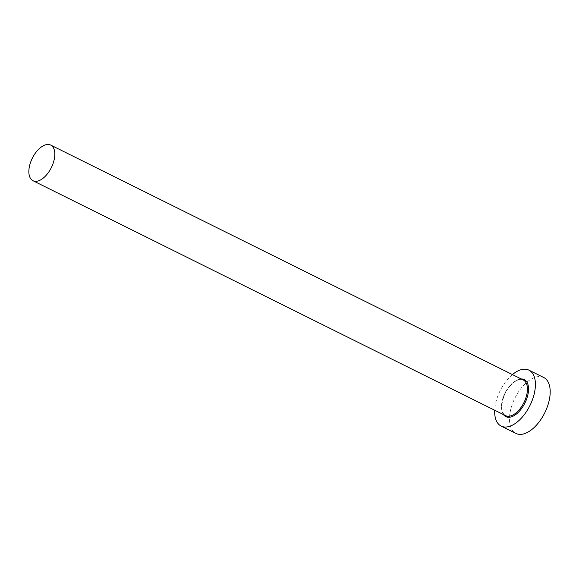 <?xml version="1.0" encoding="UTF-8"?>
<svg xmlns="http://www.w3.org/2000/svg" width="579" height="579" viewBox="0 0 579 579"><rect width="100%" height="100%" fill="white"/><g stroke="black" fill="none" stroke-linecap="round" stroke-linejoin="round"><path stroke-width="0.43" stroke-dasharray="2.9 2.17" d="M512.422 374.584A31.223 16.639 -63.6 0 0 497.897 395.826A31.223 16.639 -63.6 0 0 494.705 410.236M543.732 377.508A31.223 16.639 -63.6 0 0 512.69 403.179A31.223 16.639 -63.6 0 0 515.932 433.425M503.498 414.607A20.685 11.023 116.4 0 1 503.687 396.601A20.685 11.023 116.4 0 1 521.216 378.956M523.315 379.998A19.903 10.61 -63.6 0 0 503.52 396.362A19.903 10.61 -63.6 0 0 505.59 415.65C501.219 412.95 500.632 406.596 503.824 396.586C507.884 385.1 518.654 376.878 523.315 379.998"/><path stroke-width="0.87" d="M30.911 161.432A19.903 10.61 -63.6 0 0 32.981 180.72A19.903 10.61 -63.6 0 0 52.769 164.349A19.903 10.61 -63.6 0 0 50.699 145.068A19.903 10.61 -63.6 0 0 30.911 161.432M494.705 410.236A31.223 16.639 -63.6 0 0 501.146 426.079A31.223 16.639 -63.6 0 0 532.188 400.407A31.223 16.639 -63.6 0 0 528.945 370.155A31.223 16.639 -63.6 0 0 512.422 374.584M501.146 426.079L515.932 433.425A31.223 16.639 -63.6 0 0 546.974 407.754A31.223 16.639 -63.6 0 0 543.732 377.508L528.945 370.155M521.216 378.956A20.685 11.023 116.4 0 1 526.405 399.633A20.685 11.023 116.4 0 1 503.498 414.607M32.981 180.72L505.59 415.65A19.903 10.61 -63.6 0 0 525.385 399.278A19.903 10.61 -63.6 0 0 523.315 379.998L50.699 145.068"/></g></svg>

